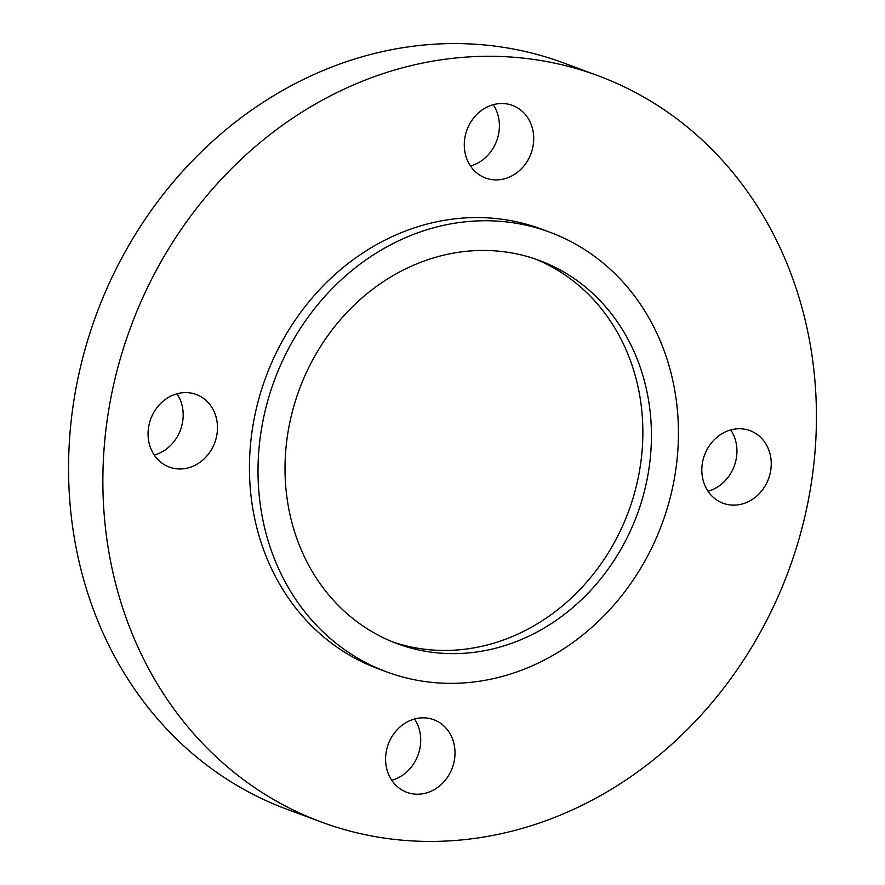 <?xml version="1.0" encoding="UTF-8"?>
<svg xmlns="http://www.w3.org/2000/svg" width="885" height="885" viewBox="0 0 885 885"><rect width="100%" height="100%" fill="white"/><g stroke="black" fill="none" stroke-linecap="round" stroke-linejoin="round"><path stroke-width="1.33" d="M534.982 258.907A204.369 180.12 -69.7 0 1 635.618 488.918A204.369 180.12 -69.7 0 1 433.871 650.099A204.369 180.12 -69.7 0 1 392.896 642.001M494.007 250.798A204.369 180.12 110.3 0 0 291.63 414.49A204.369 180.12 110.3 0 0 397.166 643.649A204.369 180.12 110.3 0 0 442.445 653.285A204.369 180.12 110.3 0 0 644.822 489.593A204.369 180.12 110.3 0 0 539.286 260.433A204.369 180.12 110.3 0 0 494.007 250.798M438.65 682.943A234.481 206.67 110.3 0 0 670.852 495.124A234.481 206.67 110.3 0 0 549.762 232.191A234.481 206.67 110.3 0 0 497.801 221.139A234.481 206.67 110.3 0 0 265.6 408.959A234.481 206.67 110.3 0 0 386.69 671.892A234.481 206.67 110.3 0 0 438.65 682.943M549.762 232.191L541.189 229.016A234.481 206.67 110.3 0 0 489.228 217.964A234.481 206.67 110.3 0 0 257.026 405.772A234.481 206.67 110.3 0 0 378.116 668.706L386.69 671.892M741.409 428.816A38.719 34.128 110.3 0 0 703.066 459.824A38.719 34.128 110.3 0 0 723.067 503.244A38.719 34.128 110.3 0 0 731.641 505.07A38.719 34.128 110.3 0 0 769.994 474.061A38.719 34.128 110.3 0 0 749.993 430.641A38.719 34.128 110.3 0 0 741.409 428.816M425.187 717.89A38.719 34.128 110.3 0 0 386.845 748.898A38.719 34.128 110.3 0 0 406.834 792.318A38.719 34.128 110.3 0 0 415.419 794.144A38.719 34.128 110.3 0 0 453.762 763.135A38.719 34.128 110.3 0 0 433.772 719.715A38.719 34.128 110.3 0 0 425.187 717.89M187.653 392.652A38.719 34.128 110.3 0 0 149.311 423.661A38.719 34.128 110.3 0 0 169.312 467.081A38.719 34.128 110.3 0 0 177.885 468.906A38.719 34.128 110.3 0 0 216.228 437.898A38.719 34.128 110.3 0 0 196.238 394.478A38.719 34.128 110.3 0 0 187.653 392.652M503.886 103.578A38.719 34.128 110.3 0 0 465.532 134.586A38.719 34.128 110.3 0 0 485.533 178.007A38.719 34.128 110.3 0 0 494.118 179.832A38.719 34.128 110.3 0 0 532.46 148.824A38.719 34.128 110.3 0 0 512.459 105.403A38.719 34.128 110.3 0 0 503.886 103.578M409.445 840.75A397.973 350.77 110.3 0 0 803.558 521.984A397.973 350.77 110.3 0 0 598.039 75.723A397.973 350.77 110.3 0 0 509.849 56.972A397.973 350.77 110.3 0 0 115.747 375.738A397.973 350.77 110.3 0 0 321.266 821.999A397.973 350.77 110.3 0 0 409.445 840.75M598.039 75.723L563.734 63.001A397.973 350.77 110.3 0 0 475.555 44.25A397.973 350.77 110.3 0 0 81.442 363.016A397.973 350.77 110.3 0 0 286.961 809.277L321.266 821.999M708.011 491.23A38.719 34.128 110.3 0 0 730.744 429.933M391.79 780.304A38.719 34.128 110.3 0 0 414.523 719.007M154.255 455.067A38.719 34.128 110.3 0 0 176.989 393.77M470.477 165.993A38.719 34.128 110.3 0 0 493.21 104.695"/></g></svg>
